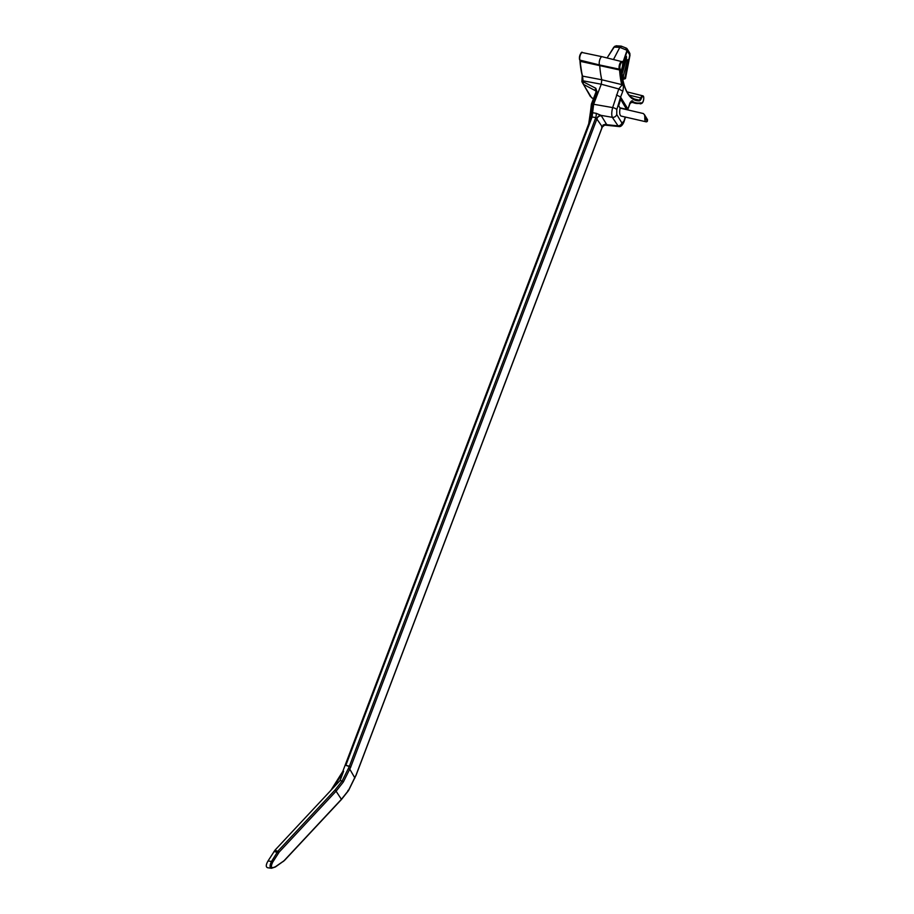<?xml version="1.0" encoding="UTF-8"?>
<svg xmlns="http://www.w3.org/2000/svg" width="914" height="914" viewBox="0 0 914 914"><rect width="100%" height="100%" fill="white"/><g stroke="black" fill="none" stroke-linecap="round" stroke-linejoin="round"><path stroke-width="1.37" d="M345.835 765.372L589.53 123.721L345.8 765.326L350.793 767.017L349.411 766.218L595.825 117.552L592.078 117.003L593.654 104.265L612.666 107.589L618.767 88.944L621.897 85.139A79.724 29.351 -77.1 0 1 619.601 70.367A4.239 1.565 102.9 0 0 619.326 69.156L599.527 64.963A3.862 1.417 102.9 0 1 599.767 66.071A80.101 29.488 102.9 0 0 601.789 79.769L622.663 84.808C623.508 85.608 623.554 87.744 622.822 91.217L620.595 97.078L616.504 94.919M345.8 765.326L349.411 766.218M620.103 108.126C619.326 112.536 619.646 115.175 621.052 116.067L646.107 121.813A6.569 2.422 -77.1 0 1 644.838 117.255L644.564 114.924L643.353 113.542L620.103 108.126L618.664 105.761L620.64 99.272L626.764 109.657M627.427 109.806L627.747 108.766L620.595 97.078L616.79 109.634L616.744 114.536A3.736 3.256 148.5 0 1 612.323 117.335C611.466 115.073 611.58 111.828 612.666 107.589A3.736 1.291 -163.2 0 1 616.79 109.634M595.928 90.966L583.361 84.317L581.91 81.734L583.052 80.809L583.76 82.077A1.805 0.925 117.2 0 0 583.361 84.317L591.484 97.581L593.437 98.712M632.134 102.105L630.077 103.453L627.861 109.314L629.975 102.905C631.448 100.586 632.454 100.186 633.014 101.717A79.118 29.122 102.9 0 0 640.417 102.859L639.789 103.328A79.724 29.351 -77.1 0 1 635.356 103.293A79.724 29.351 -77.1 0 1 632.317 102.174L631.882 102.082M622.788 79.347L624.81 78.707L627.781 61.672C627.792 59.753 627.53 59.467 626.981 60.815M622.891 64.083L625.439 56.851C626.387 55.526 626.696 56.234 626.353 58.987L625.656 58.645C625.827 56.691 625.61 56.188 625.005 57.148M622.663 78.707L623.577 76.296L621.451 73.577M623.199 76.433L627.37 60.655C628.238 58.77 628.626 59.181 628.512 61.878L627.187 61.535M622.765 62.917L627.038 50.293L619.818 47.368L613.465 59.547M621.623 46.454L619.818 47.368L613.854 47.105L607.09 57.959M626.296 74.48L625.325 78.673L622.8 79.427M626.581 48.236L627.347 50.533L625.61 47.928M626.616 48.259L621.257 46.134M629.917 55.366L629.54 52.761L627.107 48.773M640.417 102.859A4.844 1.782 -77.1 0 1 641.148 103.168A3.542 1.302 102.9 0 0 643.216 101.305A3.542 1.302 102.9 0 0 643.445 96.815A3.542 1.302 102.9 0 0 641.399 98.312A4.844 1.782 -77.1 0 1 639.332 100.837A76.867 28.3 -77.1 0 1 621.6 71.863A4.844 1.782 -77.1 0 1 622.297 67.11A3.542 1.302 102.9 0 0 622.514 62.632A3.542 1.302 102.9 0 0 620.469 64.163A3.542 1.302 102.9 0 0 620.08 68.767L619.326 69.156A4.147 1.52 -77.1 0 1 619.555 64.426A4.147 1.52 -77.1 0 1 621.737 61.604L602.143 56.725A4.524 1.668 102.9 0 0 602.12 56.714A4.524 1.668 102.9 0 0 599.755 59.821A4.524 1.668 102.9 0 0 599.527 64.963L579.979 60.13A4.239 1.565 -77.1 0 1 580.253 61.341L620.389 70.15A79.118 29.122 102.9 0 0 622.663 84.808M628.512 61.878L625.484 78.136L623.131 77.599M622.822 91.217L618.767 88.944L601.263 84.225L593.654 104.265L592.489 103.933L591.392 112.331L592.603 112.73M589.564 123.63L592.078 117.003L590.136 117.049L590.97 116.615L589.53 123.721L588.707 123.801L342.784 771.416M601.606 127L602.28 126.852L595.825 117.552A3.736 1.074 -81.5 0 0 596.145 113.302L601.069 115.37A3.736 2.902 -46 0 0 597.025 118.306M592.078 117.003L592.603 112.742L596.145 113.302M618.767 126.52L604.417 125.069M618.504 126.509L612.323 117.335L601.069 115.37L606.793 124.704L604.531 125.035M616.744 114.536L621.931 123.002A3.736 3.256 148.5 0 1 617.51 125.812L606.793 124.704A3.736 3.45 -7.3 0 0 602.326 126.966M583.029 80.809L601.263 84.225L601.789 79.769L582.549 76.113L583.052 80.809M632.317 102.174L633.014 101.717M583.76 82.077L595.802 88.27L597.048 91.937L592.489 103.933A1.805 0.594 -159.2 0 0 591.404 104.07L590.524 111.462A1.805 1.314 168.2 0 0 591.392 112.331L590.97 116.615M621.212 46.123L616.093 45.791L613.762 47.231M591.758 97.741A1.805 0.663 -60.1 0 1 591.598 97.707L591.484 97.581A1.805 0.663 -60.1 0 0 591.587 97.707L593.426 98.758M581.395 53.069A3.542 1.302 -77.1 0 0 579.727 55.845A3.542 1.302 -77.1 0 0 579.659 59.49L579.659 59.878C578.665 56.245 581.784 50.704 582.367 52.578A4.147 1.52 102.9 0 0 580.196 55.423A4.147 1.52 102.9 0 0 579.979 60.13L580.253 61.341A79.724 29.351 102.9 0 0 582.549 76.113L582.241 75.542A79.118 29.122 -77.1 0 1 579.99 61.204M582.549 76.113L582.241 75.542M582.995 80.421L582.092 80.66L582.995 80.421M579.967 60.884L582.207 75.816L581.91 81.734M595.802 88.27A1.805 0.925 117.2 0 0 595.402 90.509L596.065 91.583M597.048 91.937A1.805 0.594 -159.2 0 0 595.962 92.074L591.404 104.082A1.805 0.594 -159.2 0 0 591.449 104.345M591.495 114.227L590.707 113.507M591.495 114.49L590.604 114.159M588.707 123.836L590.524 111.462M342.864 771.53L343.595 771.267L340.088 780.499L342.133 781.002L349.445 766.275M343.584 771.176L342.761 771.256M619.909 107.806L626.844 109.394M350.793 767.017L343.356 781.973L336.283 790.964L279.181 852.077L272.76 862.085L271.515 861.445C269.619 865.364 269.607 867.637 271.481 868.277L267.699 867.752C265.711 867.1 265.825 864.827 268.031 860.965L275.034 850.111L340.088 780.499M278.473 852.991L277.216 852.351L278.085 850.945L335.198 789.833L341.402 799.316L348.508 790.381L355.889 775.346M272.76 862.085C270.281 867.26 271.207 868.78 275.548 866.643A1.211 0.583 55.3 0 1 275.4 866.963A1.211 0.583 55.3 0 1 275.023 866.986M343.356 781.973L342.133 781.002L335.198 789.833M279.181 852.077L275.034 850.111M275.548 866.643L283.466 861.159A1.211 0.583 55.3 0 1 283.317 861.491A1.211 0.583 55.3 0 1 282.963 861.514M283.466 861.159L284.174 860.554M348.508 790.381L347.903 790.427L348.508 790.381M644.336 114.49L647.535 119.711L647.352 121.345A6.569 2.422 -77.1 0 1 646.107 121.813M622.868 63.557L627.267 50.841L629.986 55.274L625.507 78.353M621.931 123.002L623.908 121.254L625.21 117.026M625.484 78.136L622.891 78.227M626.353 58.987L621.966 74.388M621.749 72.549L625.656 58.645L624.913 58.473M621.566 71.521L621.646 71.68C622.72 81.712 624.97 89.229 628.398 94.222L630.694 96.93L635.744 99.832A76.262 28.071 102.9 0 0 638.909 100.117L632.865 98.621M639.332 100.837L638.909 100.117A4.239 1.565 102.9 0 0 640.714 97.924L629.095 95.159M641.399 98.312L640.714 97.924A4.147 1.52 -77.1 0 1 642.656 95.776L626.97 91.868M642.656 95.776C643.913 95.901 644.084 97.832 643.148 101.603L640.805 103.853A4.147 1.52 -77.1 0 1 640.417 103.59L639.526 103.408M641.148 103.168L640.417 103.59A4.239 1.565 102.9 0 0 640.017 103.328A4.239 1.565 102.9 0 0 640.006 103.328L630.751 102.322M620.08 68.767A4.844 1.782 -77.1 0 1 620.389 70.15M355.923 775.403L602.28 126.852A3.736 3.256 -31.5 0 1 606.622 124.27M601.458 115.838A3.736 3.256 -31.5 0 0 597.116 118.42L350.759 766.96M348.542 768.628L349.891 769.371L354.883 777.997M621.737 61.604C622.834 60.724 623.028 62.586 622.32 67.19L621.6 71.863M623.908 121.254A3.736 1.337 17.1 0 1 624.011 121.802C622.423 125.538 620.595 127.103 618.527 126.498M588.799 123.71L590.136 117.049M284.3 860.44L341.288 799.442M268.031 860.965L271.515 861.445L277.216 852.351L273.983 851.471M343.47 771.587L333.29 787.777M647.352 121.345L644.838 117.255M629.975 53.777L625.576 78.296M640.805 103.853L638.989 103.476M622.88 64.231L625.439 56.565M622.674 78.798L627.495 59.924M603.137 124.887L604.748 125.001L602.315 127.035L355.957 775.575M625.462 117.083L624.011 121.802M614.745 46.26L607.056 57.948M582.367 52.578L602.12 56.714M590.398 96.553L581.852 81.506M595.928 90.977L595.962 92.074M271.504 868.266L275.4 866.963L284.345 860.6L341.459 799.487L348.542 790.564L355.923 775.529M342.841 771.336L330.857 790.381"/></g></svg>
